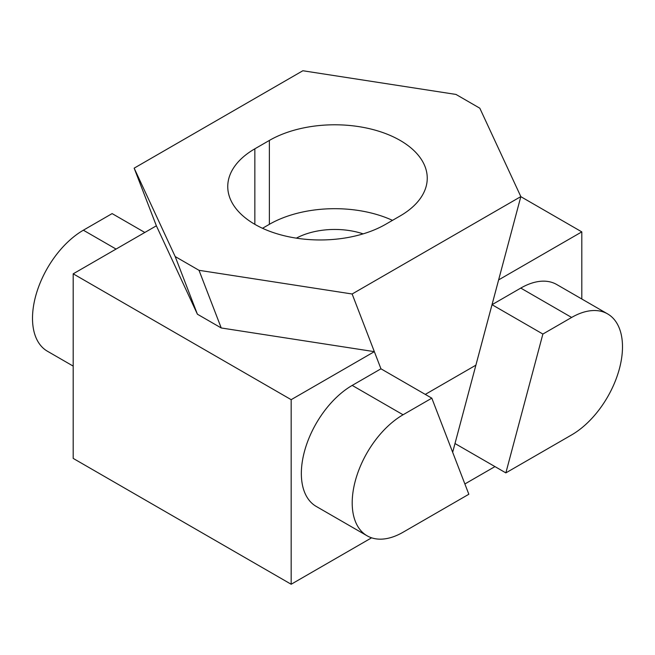 <?xml version="1.0" encoding="UTF-8"?>
<svg xmlns="http://www.w3.org/2000/svg" width="655" height="655" viewBox="0 0 655 655"><rect width="100%" height="100%" fill="white"/><g stroke="black" fill="none" stroke-linecap="round" stroke-linejoin="round"><path stroke-width="0.98" d="M520.823 196.664L581.804 231.878L498.627 279.898L492.02 304.69L520.774 288.085A71.927 41.527 -60 0 1 556.734 284.524L607.594 313.892A71.927 41.527 -60 0 1 618.623 371.524A71.927 41.527 -60 0 1 571.635 434.912L505.857 472.885L454.996 443.525L452.662 452.261M494.959 466.597L464.878 483.963M581.804 231.878L581.804 298.999M454.996 443.525L492.02 304.69L542.88 334.05L571.635 317.454A71.927 41.527 -60 0 1 607.594 313.892M505.857 472.885L542.88 334.05M73.196 273.823L73.196 458.402L291.172 584.252L291.172 399.673L73.196 273.823L156.373 225.803L197.401 314.203L221.234 327.967L374.349 351.653L291.172 399.673M352.136 293.997L199.014 270.31L175.188 256.555L134.16 168.155L302.864 70.748L455.986 94.435L479.812 108.198L520.84 196.598L352.136 293.997L380.956 368.806L352.202 385.41A71.927 41.527 120 0 0 305.214 448.798A71.927 41.527 120 0 0 316.242 506.43L367.103 535.798A71.927 41.527 120 0 0 403.062 532.237L468.841 494.255L431.817 398.174L380.956 368.806L374.349 351.653M291.172 584.252L371.606 537.812M431.817 398.174L403.062 414.771A71.927 41.527 120 0 0 356.074 478.158A71.927 41.527 120 0 0 367.103 535.798M144.82 232.476L112.12 213.595L83.365 230.2A71.927 41.527 120 0 0 36.377 293.579A71.927 41.527 120 0 0 47.406 351.219L73.196 366.112M254.844 148.816L269.377 140.424A92.478 53.391 180 0 1 400.156 140.424A92.478 53.391 180 0 1 427.248 178.176A92.478 53.391 180 0 1 400.156 215.937L385.623 224.321A92.478 53.391 180 0 1 284.843 235.898A92.478 53.391 180 0 1 227.752 186.569A92.478 53.391 180 0 1 254.844 148.816L254.844 224.321M296.347 238.15A56.518 32.627 180 0 1 363.148 233.868M269.377 140.424L269.377 224.321L262.516 228.284M269.377 224.321A92.478 53.391 180 0 1 392.484 220.367M425.283 394.4L475.882 365.179L520.84 196.598M134.16 168.155L156.373 225.803M221.234 327.967L199.014 270.31M197.401 314.203L175.188 256.555M571.635 317.454L520.774 288.085M403.062 414.771L352.202 385.41M83.365 230.2L116.066 249.072"/></g></svg>
